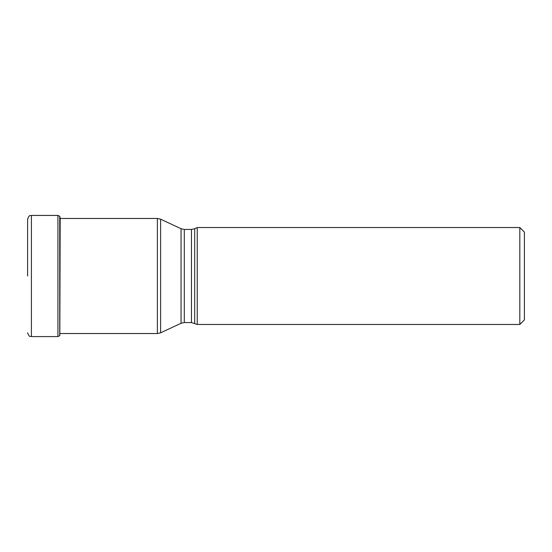 <?xml version="1.0" encoding="UTF-8"?>
<svg xmlns="http://www.w3.org/2000/svg" width="552" height="552" viewBox="0 0 552 552"><rect width="100%" height="100%" fill="white"/><g stroke="black" fill="none" stroke-linecap="round" stroke-linejoin="round"><path stroke-width="0.83" d="M27.6 276L27.6 219.234L27.6 276M59.733 216.301L59.733 335.699L59.733 216.301L57.925 215.418L31.416 215.418L31.416 336.582C30.25 335.726 29.649 338.252 27.6 332.766M194.683 323.272L194.683 228.728L197.237 227.534L197.237 324.466L191.454 322.561L191.454 229.439L184.299 229.439L184.299 322.561L181.07 323.272L181.07 228.728L160.611 219.185L160.611 332.815L181.07 323.272M519.818 227.534L524.4 232.109L524.4 319.891L519.818 324.466L519.818 227.534L197.237 227.534M59.733 335.699L57.925 336.582L57.925 215.418M59.83 335.582L60.182 218.468M60.106 333.532L157.382 333.532L157.382 218.468L60.106 218.468M31.416 215.418C30.25 216.274 29.649 213.748 27.6 219.234M57.925 336.582L31.416 336.582M59.83 216.418L60.106 218.012M157.382 218.468L160.611 219.185M157.382 333.532L160.611 332.815M191.454 322.561L184.299 322.561M184.299 229.439L181.07 228.728M194.683 228.728L191.454 229.439M519.818 324.466L197.237 324.466"/></g></svg>
